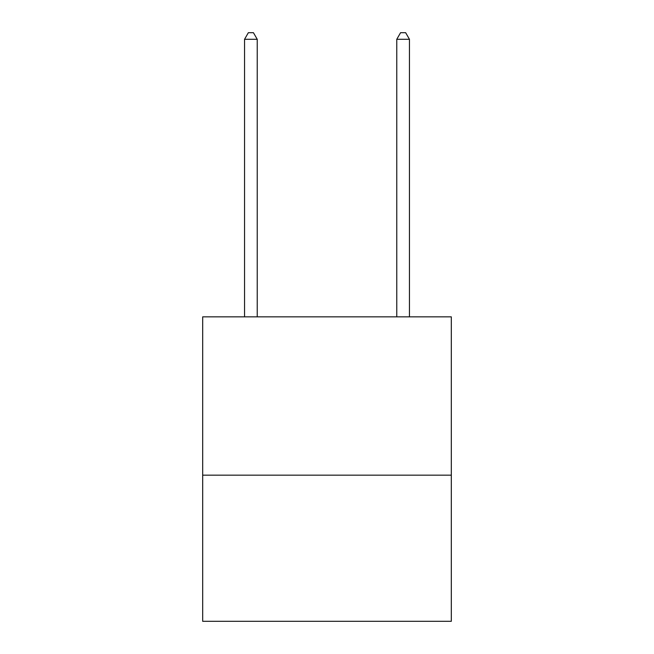 <?xml version="1.0" encoding="UTF-8"?>
<svg xmlns="http://www.w3.org/2000/svg" width="654" height="654" viewBox="0 0 654 654"><rect width="100%" height="100%" fill="white"/><g stroke="black" fill="none" stroke-linecap="round" stroke-linejoin="round"><path stroke-width="0.98" d="M451.317 475.164L451.317 316.855L202.683 316.855L202.683 621.3L451.317 621.3L451.317 475.164L202.683 475.164M257.235 316.855L257.235 39.297L244.547 39.297L244.547 316.855M244.547 39.297L248.348 32.7L253.425 32.7L257.235 39.297M409.453 316.855L409.453 39.297L396.765 39.297L396.765 316.855M396.765 39.297L400.575 32.7L405.652 32.7L409.453 39.297"/></g></svg>
